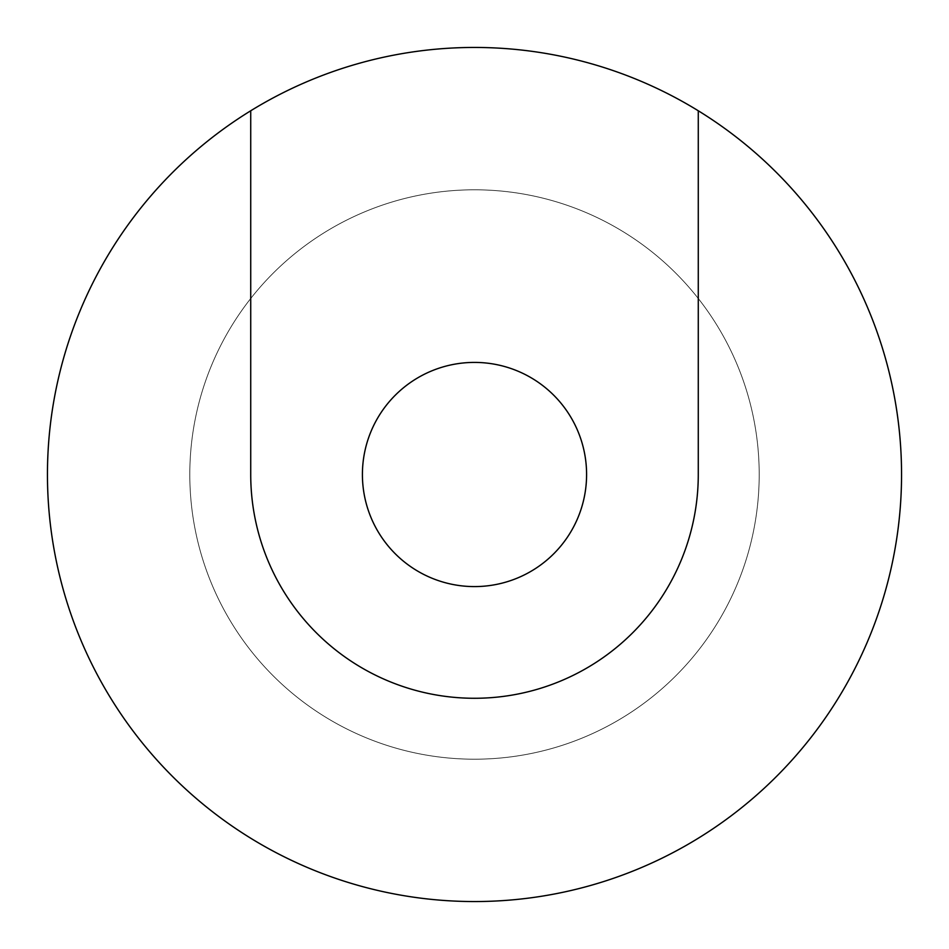 <?xml version="1.0" encoding="UTF-8"?>
<svg xmlns="http://www.w3.org/2000/svg" width="949" height="949" viewBox="0 0 949 949"><rect width="100%" height="100%" fill="white"/><g stroke="black" fill="none" stroke-linecap="round" stroke-linejoin="round"><path stroke-width="0.71" stroke-dasharray="4.75 3.56" d="M586.589 474.5A112.089 112.089 0 0 0 474.5 362.411A112.089 112.089 0 0 0 362.411 474.5A112.089 112.089 0 0 1 474.5 362.411A112.089 112.089 0 0 1 586.589 474.5A112.089 112.089 0 0 1 474.5 586.589A112.089 112.089 0 0 1 362.411 474.5A112.089 112.089 0 0 1 474.5 362.411A112.089 112.089 0 0 1 586.589 474.5A112.089 112.089 0 0 1 474.5 586.589A112.089 112.089 0 0 1 362.411 474.5A112.089 112.089 0 0 0 474.5 586.589A112.089 112.089 0 0 0 586.589 474.5M698.274 110.772L698.274 474.5A223.774 223.774 0 0 1 474.5 698.274A223.774 223.774 0 0 1 250.726 474.5L250.726 110.772A427.05 427.05 0 0 1 698.274 110.772L698.274 474.5A223.774 223.774 0 0 1 474.5 698.274A223.774 223.774 0 0 1 250.726 474.5L250.726 110.772A427.05 427.05 0 0 0 474.5 901.55A427.05 427.05 0 0 0 901.55 474.5A427.05 427.05 0 0 0 474.5 47.45A427.05 427.05 0 0 0 47.45 474.5A427.05 427.05 0 0 0 474.5 901.55A427.05 427.05 0 0 0 901.55 474.5A427.05 427.05 0 0 0 474.5 47.45A427.05 427.05 0 0 0 47.45 474.5A427.05 427.05 0 0 0 885.417 590.776A427.05 427.05 0 0 0 698.274 110.772L698.274 474.5A223.774 223.774 0 0 1 474.5 698.274A223.774 223.774 0 0 1 250.726 474.5L250.726 110.772M474.5 759.2A284.7 284.7 0 0 0 759.2 474.5A284.7 284.7 0 0 0 474.5 189.8A284.7 284.7 0 0 0 189.8 474.5A284.7 284.7 0 0 0 474.5 759.2A284.7 284.7 0 0 0 759.2 474.5A284.7 284.7 0 0 0 474.5 189.8A284.7 284.7 0 0 0 189.8 474.5A284.7 284.7 0 0 0 474.5 759.2"/><path stroke-width="1.42" d="M586.589 474.5A112.089 112.089 0 0 0 474.5 362.411A112.089 112.089 0 0 0 362.411 474.5A112.089 112.089 0 0 0 474.5 586.589A112.089 112.089 0 0 0 586.589 474.5M250.726 110.772A427.05 427.05 0 0 1 698.274 110.772L698.274 474.5A223.774 223.774 0 0 1 474.5 698.274A223.774 223.774 0 0 1 250.726 474.5L250.726 110.772A427.05 427.05 0 0 0 474.5 901.55A427.05 427.05 0 0 0 698.274 110.772"/></g></svg>
